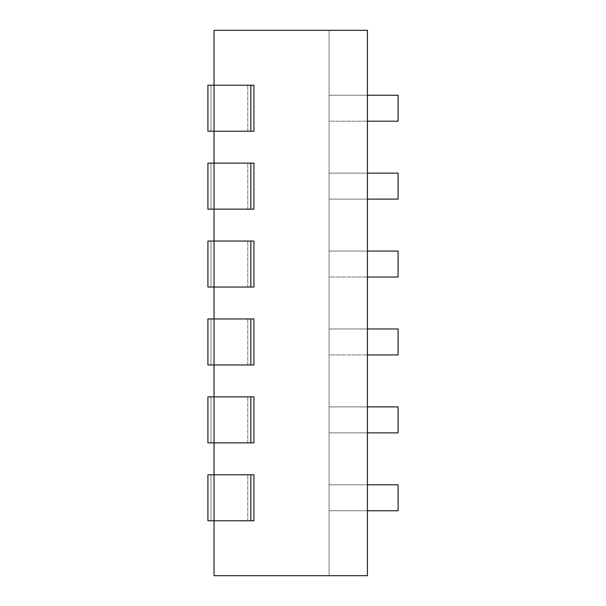 <?xml version="1.0" encoding="UTF-8"?>
<svg xmlns="http://www.w3.org/2000/svg" width="606" height="606" viewBox="0 0 606 606"><rect width="100%" height="100%" fill="white"/><g stroke="black" fill="none" stroke-linecap="round" stroke-linejoin="round"><path stroke-width="0.45" stroke-dasharray="3.03 2.27" d="M214.039 30.3L367.418 30.3L367.418 575.7L367.418 30.3L329.073 30.3L329.073 575.7L367.418 575.7L329.073 575.7L329.073 30.3L214.039 30.3L214.039 575.7L329.073 575.7L214.039 575.7L214.039 30.3M214.039 85.211L214.039 131.222L214.039 85.211L214.039 131.222L207.911 131.222L207.911 85.211L207.911 131.222L210.979 131.222L207.911 131.222L207.911 85.211L253.922 85.211L253.922 131.222L214.039 131.222L214.039 85.211L214.039 131.222M214.039 163.12L214.039 209.138L214.039 163.12L214.039 209.138L207.911 209.138L207.911 163.12L207.911 209.138L210.979 209.138L207.911 209.138L207.911 163.12L253.922 163.12L253.922 209.138L214.039 209.138L214.039 163.12L214.039 209.138M214.039 241.036L214.039 287.047L214.039 241.036L214.039 287.047L207.911 287.047L207.911 241.036L207.911 287.047L210.979 287.047L207.911 287.047L207.911 241.036L253.922 241.036L253.922 287.047L214.039 287.047L214.039 241.036L214.039 287.047M214.039 318.953L214.039 364.964L214.039 318.953L214.039 364.964L207.911 364.964L207.911 318.953L207.911 364.964L210.979 364.964L207.911 364.964L207.911 318.953L253.922 318.953L253.922 364.964L214.039 364.964L214.039 318.953L214.039 364.964M214.039 396.862L214.039 442.88L214.039 396.862L214.039 442.88L207.911 442.88L207.911 396.862L207.911 442.88L210.979 442.88L207.911 442.88L207.911 396.862L253.922 396.862L253.922 442.88L214.039 442.88L214.039 396.862L214.039 442.88M214.039 474.778L214.039 520.789L214.039 474.778L214.039 520.789L207.911 520.789L207.911 474.778L207.911 520.789L210.979 520.789L207.911 520.789L207.911 474.778L253.922 474.778L253.922 520.789L214.039 520.789L214.039 474.778L214.039 520.789M367.418 354.942L367.418 328.975L367.418 354.942L329.073 354.942L329.073 328.975L329.073 354.942L329.073 328.975L329.073 354.942L398.089 354.942L398.089 328.975L329.073 328.975L329.073 354.942L367.418 354.942L367.418 328.975L329.073 328.975L329.073 354.942L367.418 354.942L367.418 328.975L329.073 328.975L398.089 328.975L398.089 354.942L367.418 354.942M367.418 277.025L367.418 251.058L367.418 277.025L329.073 277.025L329.073 251.058L329.073 277.025L329.073 251.058L329.073 277.025L398.089 277.025L398.089 251.058L329.073 251.058L329.073 277.025L367.418 277.025L367.418 251.058L329.073 251.058L329.073 277.025L367.418 277.025L367.418 251.058L329.073 251.058L398.089 251.058L398.089 277.025L367.418 277.025M367.418 121.2L367.418 95.225L367.418 121.2L329.073 121.2L329.073 95.225L329.073 121.2L329.073 95.225L329.073 121.2L398.089 121.2L398.089 95.225L329.073 95.225L329.073 121.2L367.418 121.2L367.418 95.225L329.073 95.225L329.073 121.2L367.418 121.2L367.418 95.225L329.073 95.225L398.089 95.225L398.089 121.2L367.418 121.2M367.418 173.142L367.418 199.116L367.418 173.142L329.073 173.142L329.073 199.116L329.073 173.142L329.073 199.116L329.073 173.142L329.073 199.116L367.418 199.116L329.073 199.116L367.418 199.116L367.418 173.142L329.073 173.142L329.073 199.116L398.089 199.116L398.089 173.142L329.073 173.142L367.418 173.142L367.418 199.116L329.073 199.116L398.089 199.116L398.089 173.142L329.073 173.142L367.418 173.142M367.418 484.8L367.418 510.775L367.418 484.8L329.073 484.8L329.073 510.775L329.073 484.8L329.073 510.775L329.073 484.8L329.073 510.775L398.089 510.775L398.089 484.8L329.073 484.8L329.073 510.775L367.418 510.775L367.418 484.8L329.073 484.8L367.418 484.8L367.418 510.775L329.073 510.775L398.089 510.775L398.089 484.8L329.073 484.8L367.418 484.8M367.418 406.884L367.418 432.858L367.418 406.884L329.073 406.884L329.073 432.858L329.073 406.884L329.073 432.858L329.073 406.884L329.073 432.858L367.418 432.858L329.073 432.858L367.418 432.858L367.418 406.884L329.073 406.884L329.073 432.858L398.089 432.858L398.089 406.884L329.073 406.884L367.418 406.884L367.418 432.858L329.073 432.858L398.089 432.858L398.089 406.884L329.073 406.884L367.418 406.884M210.979 85.211L247.786 85.211L210.979 85.211L210.979 131.222L247.786 131.222L210.979 131.222L210.979 85.211M247.786 131.222L247.786 85.211L247.786 131.222M210.979 163.12L247.786 163.12L210.979 163.12L210.979 209.138L247.786 209.138L210.979 209.138L210.979 163.12M247.786 209.138L247.786 163.12L247.786 209.138M210.979 241.036L247.786 241.036L210.979 241.036L210.979 287.047L247.786 287.047L210.979 287.047L210.979 241.036M247.786 287.047L247.786 241.036L247.786 287.047M210.979 318.953L247.786 318.953L210.979 318.953L210.979 364.964L247.786 364.964L210.979 364.964L210.979 318.953M247.786 364.964L247.786 318.953L247.786 364.964M210.979 474.778L247.786 474.778L210.979 474.778L210.979 520.789L247.786 520.789L210.979 520.789L210.979 474.778M247.786 520.789L247.786 474.778L247.786 520.789M210.979 396.862L247.786 396.862L210.979 396.862L210.979 442.88L247.786 442.88L210.979 442.88L210.979 396.862M247.786 442.88L247.786 396.862L247.786 442.88M250.854 85.211L250.854 131.222M250.854 163.12L250.854 209.138M250.854 241.036L250.854 287.047M250.854 318.953L250.854 364.964M250.854 474.778L250.854 520.789M250.854 396.862L250.854 442.88"/><path stroke-width="0.91" d="M250.854 131.222L250.854 85.211L253.922 85.211L253.922 131.222L207.911 131.222L207.911 85.211L214.039 85.211L214.039 30.3L367.418 30.3L367.418 575.7L214.039 575.7L367.418 575.7L367.418 30.3L214.039 30.3L214.039 575.7L214.039 520.789L253.922 520.789L253.922 474.778L207.911 474.778L207.911 520.789L214.039 520.789M398.089 95.225L367.418 95.225L398.089 95.225L398.089 121.2L367.418 121.2L398.089 121.2L398.089 95.225M398.089 173.142L367.418 173.142L398.089 173.142L398.089 199.116L367.418 199.116L398.089 199.116L398.089 173.142M398.089 251.058L367.418 251.058L398.089 251.058L398.089 277.025L367.418 277.025L398.089 277.025L398.089 251.058M398.089 328.975L367.418 328.975L398.089 328.975L398.089 354.942L367.418 354.942L398.089 354.942L398.089 328.975M398.089 484.8L367.418 484.8L398.089 484.8L398.089 510.775L367.418 510.775L398.089 510.775L398.089 484.8M398.089 406.884L367.418 406.884L398.089 406.884L398.089 432.858L367.418 432.858L398.089 432.858L398.089 406.884M250.854 85.211L214.039 85.211M250.854 209.138L253.922 209.138L253.922 163.12L207.911 163.12L207.911 209.138L250.854 209.138L250.854 163.12M250.854 287.047L253.922 287.047L253.922 241.036L207.911 241.036L207.911 287.047L250.854 287.047L250.854 241.036M250.854 364.964L253.922 364.964L253.922 318.953L207.911 318.953L207.911 364.964L250.854 364.964L250.854 318.953M250.854 442.88L253.922 442.88L253.922 396.862L207.911 396.862L207.911 442.88L250.854 442.88L250.854 396.862M214.039 131.222L214.039 163.12M214.039 209.138L214.039 241.036M214.039 287.047L214.039 318.953M214.039 364.964L214.039 396.862M214.039 442.88L214.039 474.778M250.854 520.789L250.854 474.778"/></g></svg>
